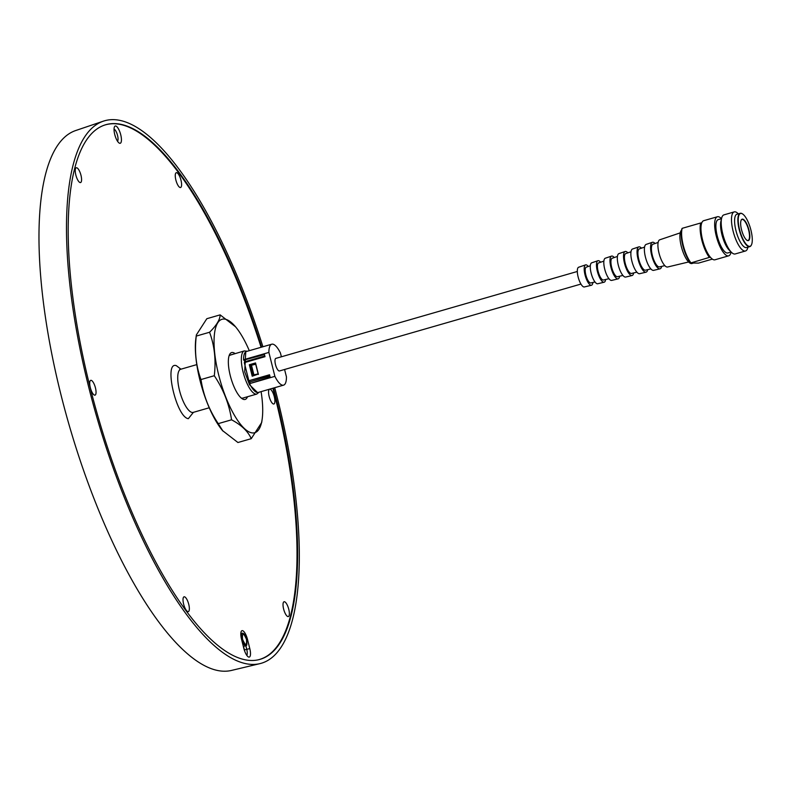 <?xml version="1.0" encoding="UTF-8"?>
<svg xmlns="http://www.w3.org/2000/svg" width="791" height="791" viewBox="0 0 791 791"><rect width="100%" height="100%" fill="white"/><g stroke="black" fill="none" stroke-linecap="round" stroke-linejoin="round"><path stroke-width="1.19" d="M731.082 252.022A20.339 6.457 -106.1 0 1 728.659 255.839A20.339 6.457 -106.1 0 1 727.957 255.918A20.339 6.457 -106.1 0 1 716.527 237.023A20.339 6.457 -106.1 0 1 717.397 216.754A20.339 6.457 -106.1 0 1 718.099 216.675A20.339 6.457 -106.1 0 1 721.471 218.702M717.397 216.754L703.713 220.689A20.339 6.457 73.9 0 0 701.765 222.864A20.339 6.457 73.9 0 0 702.566 239.9A20.339 6.457 73.9 0 0 710.417 257.283A20.339 6.457 73.9 0 0 714.283 259.863A20.339 6.457 73.9 0 0 714.985 259.784L728.659 255.839M731.121 252.003L727.829 252.952A17.343 5.507 -106.1 0 1 727.236 253.021A17.343 5.507 -106.1 0 1 717.486 236.914A17.343 5.507 -106.1 0 1 718.228 219.631L721.521 218.692M747.93 247.168L747.821 247.603A20.339 6.457 -106.1 0 1 745.498 250.984L735.215 253.951A20.339 6.457 -106.1 0 1 734.503 254.03A20.339 6.457 -106.1 0 1 731.448 252.319A20.339 6.457 -106.1 0 1 722.796 234.077A20.339 6.457 -106.1 0 1 721.619 218.247A20.339 6.457 -106.1 0 1 723.943 214.865L734.236 211.899A20.339 6.457 -106.1 0 1 734.938 211.82A20.339 6.457 -106.1 0 1 737.993 213.53L738.319 213.847M731.448 252.319L729.302 250.213A17.343 5.507 -106.1 0 1 721.926 234.66A17.343 5.507 -106.1 0 1 720.927 221.173L721.619 218.247M681.545 230.171A17.56 5.577 73.9 0 0 681.862 248.493A17.56 5.577 73.9 0 0 691.383 263.581A17.56 5.577 73.9 0 0 691.996 263.512L693.361 263.116M745.498 250.984A20.339 6.457 -106.1 0 1 744.796 251.063A20.339 6.457 -106.1 0 1 733.089 231.11A20.339 6.457 -106.1 0 1 734.236 211.899M751.381 244.992A17.343 5.507 -106.1 0 1 751.312 245.141A17.343 5.507 -106.1 0 1 749.819 246.614L746.536 247.563A17.343 5.507 -106.1 0 1 745.943 247.632A17.343 5.507 -106.1 0 1 735.956 230.616A17.343 5.507 -106.1 0 1 736.935 214.242L740.208 213.303A17.343 5.507 -106.1 0 1 740.811 213.234A17.343 5.507 -106.1 0 1 742.265 213.748A17.343 5.507 -106.1 0 1 742.403 213.837M749.819 246.614A17.343 5.507 -106.1 0 1 749.215 246.683A17.343 5.507 -106.1 0 1 739.466 230.576A17.343 5.507 -106.1 0 1 740.208 213.303M741.108 213.412A17.086 5.428 -106.1 0 1 742.531 213.926A17.086 5.428 -106.1 0 1 750.461 228.391A17.086 5.428 -106.1 0 1 751.45 244.854A17.086 5.428 -106.1 0 1 749.384 246.367A17.086 5.428 -106.1 0 1 739.555 229.608A17.086 5.428 -106.1 0 1 741.108 213.412M746.882 240.237A10.906 3.461 73.9 0 0 747.653 240.484A10.906 3.461 73.9 0 0 748.029 240.444A10.906 3.461 73.9 0 0 748.652 230.141A10.906 3.461 73.9 0 0 742.373 219.433A10.906 3.461 73.9 0 0 741.988 219.473A10.906 3.461 73.9 0 0 741.118 220.264M741.523 229.706A11.163 3.55 -106.1 0 1 741.187 220.116A11.163 3.55 -106.1 0 1 748.968 230.072A11.163 3.55 -106.1 0 1 747.02 240.326A11.163 3.55 -106.1 0 1 741.523 229.706M701.765 222.864L700.727 222.983A21.179 6.723 73.9 0 0 709.369 257.401L710.417 257.283M712.365 259.112L698.453 263.116L690.652 262.988L709.369 257.401M700.727 222.983L682.198 228.322A21.179 6.723 73.9 0 0 690.85 262.741M682.198 228.322L682.01 228.559A20.339 6.457 -106.1 0 0 682.811 245.596A20.339 6.457 -106.1 0 0 690.652 262.988M680.23 232.87L659.763 239.792A14.159 4.499 73.9 0 0 659.022 253.15A14.159 4.499 73.9 0 0 667.604 267.012L688.615 261.979M658.142 242.432L652.941 244.221A11.796 3.747 73.9 0 0 652.328 255.345A11.796 3.747 73.9 0 0 659.476 266.893L664.836 265.638M655.096 243.48A13.813 4.39 73.9 0 0 652.377 242.293L646.148 244.399A13.506 4.291 73.9 0 0 645.446 257.134A13.506 4.291 73.9 0 0 653.633 270.354L660.03 268.821A13.813 4.39 73.9 0 0 661.691 266.369M652.377 242.293A13.813 4.39 73.9 0 0 651.665 255.315A13.813 4.39 73.9 0 0 660.03 268.821M644.566 247.108L639.346 248.898A11.064 3.51 73.9 0 0 638.782 259.339A11.064 3.51 73.9 0 0 645.476 270.166L650.855 268.91M641.491 248.166A13.15 4.182 73.9 0 0 638.762 246.901L632.533 249.007A12.854 4.084 73.9 0 0 631.871 261.129A12.854 4.084 73.9 0 0 639.652 273.706L646.049 272.173A13.15 4.182 73.9 0 0 647.681 269.652M638.762 246.901A13.15 4.182 73.9 0 0 638.08 259.3A13.15 4.182 73.9 0 0 646.049 272.173M631 251.775L625.76 253.585A10.332 3.283 73.9 0 0 625.226 263.324A10.332 3.283 73.9 0 0 631.485 273.439L636.884 272.173M627.866 252.853A12.498 3.975 73.9 0 0 625.157 251.498L618.918 253.604A12.201 3.876 73.9 0 0 618.285 265.114A12.201 3.876 73.9 0 0 625.681 277.058L632.078 275.525A12.498 3.975 73.9 0 0 633.66 272.935M625.157 251.498A12.498 3.975 73.9 0 0 624.504 263.284A12.498 3.975 73.9 0 0 632.078 275.525M617.435 256.442L612.165 258.262A9.601 3.055 73.9 0 0 611.67 267.318A9.601 3.055 73.9 0 0 617.484 276.712L622.913 275.446M614.251 257.54A11.845 3.767 73.9 0 0 611.542 256.106L605.313 258.212A11.549 3.668 73.9 0 0 604.71 269.098A11.549 3.668 73.9 0 0 611.71 280.4L618.097 278.867A11.845 3.767 73.9 0 0 619.63 276.217M611.542 256.106A11.845 3.767 73.9 0 0 610.919 267.279A11.845 3.767 73.9 0 0 618.097 278.867M603.879 261.109L598.569 262.938A8.879 2.818 73.9 0 0 598.115 271.303A8.879 2.818 73.9 0 0 603.493 279.994L608.951 278.709M600.626 262.226A11.193 3.56 73.9 0 0 597.927 260.714L591.698 262.82A10.896 3.461 73.9 0 0 591.134 273.093A10.896 3.461 73.9 0 0 597.729 283.751L604.126 282.219A11.193 3.56 73.9 0 0 605.599 279.5M597.927 260.714A11.193 3.56 73.9 0 0 597.343 271.264A11.193 3.56 73.9 0 0 604.126 282.219M590.323 265.776L586.25 267.18A8.217 2.61 73.9 0 0 585.824 274.922A8.217 2.61 73.9 0 0 590.798 282.96L594.99 281.982M588.267 266.488A10.599 3.372 73.9 0 0 585.577 264.886L578.656 267.229A10.263 3.263 73.9 0 0 578.122 276.909A10.263 3.263 73.9 0 0 584.351 286.955L591.45 285.254A10.599 3.372 73.9 0 0 592.874 282.476M585.577 264.886A10.599 3.372 73.9 0 0 585.033 274.882A10.599 3.372 73.9 0 0 591.45 285.254M274.714 387.699A282.338 89.68 -106.1 0 1 277.028 396.696A282.338 89.68 -106.1 0 1 259.834 663.659L231.407 670.452A280.993 89.254 -106.1 0 1 61.154 395.49A280.993 89.254 -106.1 0 1 75.758 130.515L103.443 121.142A282.338 89.68 -106.1 0 1 262.919 346.755M259.834 663.659A282.338 89.68 -106.1 0 1 88.77 387.372A282.338 89.68 -106.1 0 1 103.443 121.142M117.533 141.253A6.417 2.037 73.9 0 0 117.543 135.429A6.417 2.037 73.9 0 0 114.042 129.16M115.219 136.161A6.417 2.037 73.9 0 0 115.209 136.101A6.417 2.037 73.9 0 0 114.804 134.707M115.565 125.977A8.988 2.857 73.9 0 0 114.487 126.778A8.988 2.857 73.9 0 0 115.002 135.439A8.988 2.857 73.9 0 0 119.174 143.042A8.988 2.857 73.9 0 0 119.925 143.309A8.988 2.857 73.9 0 0 120.736 134.796A8.988 2.857 73.9 0 0 115.565 125.977M90.312 387.61A7.702 2.442 -106.1 0 1 90.154 380.857A7.702 2.442 -106.1 0 1 95.444 387.867A7.702 2.442 -106.1 0 1 94.238 395.016A7.702 2.442 -106.1 0 1 90.312 387.61M183.621 604.087A7.702 2.442 -106.1 0 1 183.463 597.334A7.702 2.442 -106.1 0 1 188.752 604.344A7.702 2.442 -106.1 0 1 187.536 611.492A7.702 2.442 -106.1 0 1 183.621 604.087M283.623 609.04A7.702 2.442 -106.1 0 1 283.465 602.287A7.702 2.442 -106.1 0 1 288.764 609.288A7.702 2.442 -106.1 0 1 287.548 616.436A7.702 2.442 -106.1 0 1 283.623 609.04M269.158 396.459A7.702 2.442 -106.1 0 1 268.999 389.706A7.702 2.442 -106.1 0 1 274.299 396.716A7.702 2.442 -106.1 0 1 273.083 403.865A7.702 2.442 -106.1 0 1 269.158 396.459M175.859 179.982A7.702 2.442 -106.1 0 1 175.701 173.229A7.702 2.442 -106.1 0 1 180.991 180.239A7.702 2.442 -106.1 0 1 179.784 187.388A7.702 2.442 -106.1 0 1 175.859 179.982M75.847 175.038A7.702 2.442 -106.1 0 1 75.689 168.285A7.702 2.442 -106.1 0 1 80.979 175.295A7.702 2.442 -106.1 0 1 79.772 182.434A7.702 2.442 -106.1 0 1 75.847 175.038M273.459 388.055A278.224 88.374 -106.1 0 1 258.716 659.704A278.224 88.374 -106.1 0 1 253.318 660.465A278.224 88.374 -106.1 0 1 247.257 660.159A278.224 88.374 -106.1 0 1 90.144 387.442A278.224 88.374 -106.1 0 1 104.6 125.087A278.224 88.374 -106.1 0 1 112.49 123.614A278.224 88.374 -106.1 0 1 118.541 123.91L118.086 124.068A278.205 88.374 73.9 0 1 121.448 124.701A278.224 88.374 -106.1 0 1 261.079 347.289M272.875 388.223A278.224 88.374 -106.1 0 1 275.06 396.756A278.224 88.374 -106.1 0 1 259.369 659.506A278.224 88.374 -106.1 0 1 257.975 659.872M577.321 271.481L275.861 358.382A6.546 2.076 73.9 0 0 275.486 364.562A6.546 2.076 73.9 0 0 279.48 370.959L580.95 284.068M251.054 365.304L255.701 364.255L258.123 373.906L253.08 375.033L258.123 373.906M261.089 391.624A59.038 18.757 -106.1 0 1 262.157 419.181A59.038 18.757 -106.1 0 1 252.695 432.954A59.038 18.757 -106.1 0 1 218.702 375.023A59.038 18.757 -106.1 0 1 224.08 319.05A59.038 18.757 -106.1 0 1 235.53 326.782A59.038 18.757 -106.1 0 1 249.294 350.68M222.755 430.848A59.038 18.757 -106.1 0 1 222.538 430.601L237.933 442.515L251.241 438.679L261.702 422.483L262.157 419.181M235.53 326.782L220.135 314.867C220.036 319.653 216.507 325.447 209.566 332.25C214.529 345.677 216.111 360.172 214.292 375.715C223.418 389.35 229.172 404.043 231.555 419.803C241.482 425.083 248.038 431.372 251.241 438.679M229.153 355.584L231.872 354.506M247.504 396.746A24.383 7.742 -106.1 0 1 242.254 398.793A24.383 7.742 -106.1 0 1 230.26 375.596A24.383 7.742 -106.1 0 1 229.528 354.645A24.383 7.742 -106.1 0 1 235.065 353.587M241.186 397.982A22.455 7.139 73.9 0 0 242.857 398.081L256.808 394.056A22.455 7.139 73.9 0 1 243.104 372.106A22.455 7.139 73.9 0 1 244.37 350.897L247.296 351.253M244.646 651.033A6.803 2.165 73.9 0 0 244.399 649.915L243.509 646.395M246.782 655.353A6.803 2.165 73.9 0 0 246.733 649.243L245.843 645.683M118.086 124.068L118.541 123.91A278.224 88.374 -106.1 0 1 261.653 347.12M241.512 639.148L243.816 648.313A8.988 2.857 73.9 0 0 248.414 656.955A8.988 2.857 73.9 0 0 249.798 648.61L247.504 639.444A8.988 2.857 73.9 0 0 241.344 631.248A8.988 2.857 73.9 0 0 241.512 639.148M112.49 123.614L112.015 123.772A278.205 88.374 73.9 0 0 104.372 125.166M118.077 124.058A278.224 88.374 -106.1 0 0 115.891 123.811A278.224 88.374 73.9 0 0 112.095 123.742M284.582 369.496L286.451 376.921A21.308 6.763 -106.1 0 1 283.574 385.148L258.242 392.445A21.308 6.763 -106.1 0 1 249.57 383.645L270.156 377.238L269.533 374.766L248.839 380.728L244.3 362.654L264.995 356.682L264.372 354.21L243.559 359.727A21.308 6.763 -106.1 0 1 246.446 351.501L271.768 344.204A21.308 6.763 -106.1 0 1 280.439 353.004L281.388 356.79M283.574 385.148A21.308 6.763 -106.1 0 1 274.892 376.348L249.57 383.645M243.559 359.727L268.891 352.43A21.308 6.763 -106.1 0 1 271.768 344.204M268.891 352.43L274.892 376.348M258.42 374.43L255.533 362.94L258.252 374.094L252.22 376.219L258.252 374.094M252.991 375.616L250.351 365.116L255.612 363.593M255.533 362.94L249.333 364.73L250.955 365.333M249.333 364.73L252.22 376.219M269.612 375.072L248.839 380.728M264.461 354.566L243.677 360.172M255.661 363.771L250.905 365.135M222.924 431.055L218.247 423.64C209.121 410.005 203.376 395.312 200.983 379.551L214.292 375.715M200.983 379.551C196.02 366.124 194.438 351.639 196.257 336.086L209.566 332.25M218.247 423.64L231.555 419.803M196.257 336.086L196.366 334.909L206.827 318.704L220.135 314.867M269.879 376.14L249.62 381.984L249.313 380.748M250.154 383.002A17.451 5.547 -106.1 0 1 249.62 381.984M244.735 362.525L244.567 361.843A17.451 5.547 -106.1 0 1 244.637 360.182M244.567 361.843L264.817 355.999M222.538 430.601A59.038 18.757 -106.1 0 1 195.911 338.202L196.366 334.909M244.37 350.897L229.311 355.377M242.511 639.197C242.115 632.404 243.45 632.474 246.505 639.395C246.891 646.188 245.566 646.128 242.511 639.197M242.254 633.176C243.954 633.176 245.378 635.252 246.535 639.405C247.178 643.953 246.95 646.049 245.863 645.674A6.506 2.066 -106.1 0 1 241.878 639.326A6.506 2.066 -106.1 0 1 242.254 633.176L240.81 633.561M179.695 369.268L180.763 369.239A22.455 7.139 73.9 0 0 179.498 390.447A22.455 7.139 73.9 0 0 191.877 412.408A22.455 7.139 73.9 0 0 193.202 412.398L209.239 407.77M180.971 369.17L176.284 365.64C163.51 361.171 176.215 417.124 188.327 418.686L193.419 412.338M257.48 392.524L249.481 384.693L244.696 371.79L245.754 351.847M253.871 374.746L251.479 365.195M249.798 648.61L244.399 649.915M247.504 639.444L246.594 639.632M250.678 365.472L253.071 374.983M180.763 369.239L196.791 364.611M245.863 645.674L243.341 646.455M193.202 412.398L192.49 412.487M250.638 365.462L253.041 375.023M259.102 392.198L256.808 394.056"/></g></svg>
